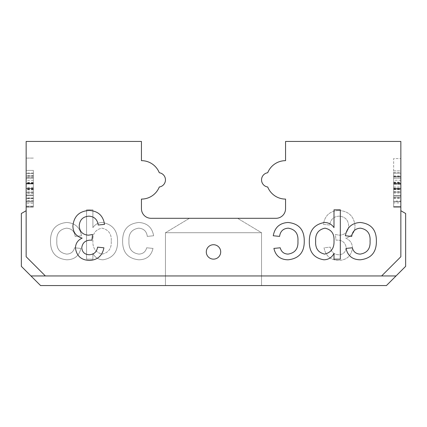 <?xml version="1.0" encoding="UTF-8"?>
<svg xmlns="http://www.w3.org/2000/svg" width="427" height="427" viewBox="0 0 427 427"><rect width="100%" height="100%" fill="white"/><g stroke="black" fill="none" stroke-linecap="round" stroke-linejoin="round"><path stroke-width="0.32" stroke-dasharray="2.13 1.6" d="M400.846 210.724L400.846 141.444L285.556 141.444L285.556 160.659A19.215 19.215 0 0 0 267.713 172.743A7.206 7.206 0 0 0 267.713 187.005A19.215 19.215 0 0 0 285.556 199.089L285.556 208.696A9.607 9.607 0 0 1 275.949 218.304L151.051 218.304A9.607 9.607 0 0 1 141.444 208.696L141.444 199.089A19.215 19.215 0 0 0 159.287 187.005A7.206 7.206 0 0 0 159.287 172.743A19.215 19.215 0 0 0 141.444 160.659L141.444 141.444L26.154 141.444L26.154 256.734L26.154 210.724L21.35 213.5L21.35 266.341L40.565 285.556L386.435 285.556L405.65 266.341L405.65 213.5L400.846 210.724L400.846 256.734L381.631 275.949L45.369 275.949L26.154 256.734L26.154 210.724M261.537 232.715L261.537 285.556L165.462 285.556L261.537 285.556L165.462 285.556L261.537 285.556L261.537 232.715L165.462 232.715L165.462 285.556L165.462 232.715L261.537 232.715L165.462 232.715L261.537 232.715L237.551 218.304L189.449 218.304L165.462 232.715L189.449 218.304L237.551 218.304L261.537 232.715M237.551 218.304L189.449 218.304L237.551 218.304M206.294 251.93A7.206 7.206 0 0 1 213.5 244.724A7.206 7.206 0 0 1 220.706 251.93A7.206 7.206 0 0 1 213.5 259.136A7.206 7.206 0 0 1 206.294 251.93A7.206 7.206 0 0 1 213.5 244.724A7.206 7.206 0 0 1 220.706 251.93A7.206 7.206 0 0 1 213.5 259.136A7.206 7.206 0 0 1 206.294 251.93A7.206 7.206 0 0 1 213.5 244.724A7.206 7.206 0 0 1 220.706 251.93A7.206 7.206 0 0 1 213.5 259.136A7.206 7.206 0 0 1 206.294 251.93M396.042 275.949L45.369 275.949L26.154 256.734L45.369 275.949L30.957 275.949M33.359 198.059L33.359 173.501L33.359 201.95L26.154 201.95L26.154 173.501L26.154 207.127L26.154 173.501L26.154 207.127L26.154 173.501L26.154 207.127L26.154 173.501L26.154 201.95L26.154 173.501L26.154 201.95L33.359 201.95L33.359 173.501L26.154 173.501L26.154 207.127L26.154 173.068L26.154 207.127L26.154 173.501L33.359 173.501L33.359 207.127L26.154 207.127L33.359 207.127L33.359 178.593L26.154 178.593L33.359 178.593L33.359 207.127L26.154 207.127L33.359 207.127L33.359 173.501L26.154 173.501L33.359 173.501L33.359 201.95L26.154 201.95L33.359 201.95L33.359 173.501L26.154 173.501L33.359 173.501L33.359 201.95L33.359 173.501L26.154 173.501L33.359 173.501L33.359 207.127L26.154 207.127L33.359 207.127L33.359 198.059L26.154 198.059M33.359 175.951L33.359 206.748L33.359 170.41L33.359 188.44L26.154 188.435L26.154 206.748L26.154 170.41L26.154 206.748L26.154 188.606L33.359 188.59L26.154 188.606L33.359 188.606L33.359 175.951L26.154 175.951L26.154 201.202L26.154 175.951L33.359 175.951L33.359 183.957L26.154 183.957L33.359 183.957L33.359 183.343L26.154 183.343L33.359 183.343L33.359 170.41L26.154 170.41L26.154 206.748L26.154 170.41L33.359 170.41L33.359 188.44L26.154 188.44L33.359 188.44L33.359 206.748L26.154 206.748L33.359 206.748L33.359 195.662L26.154 195.662L33.359 195.662L33.359 195.043L26.154 195.043L33.359 195.043L33.359 201.202L26.154 201.202L33.359 201.202L33.359 175.951L33.359 201.202L33.359 175.951L26.154 175.951M393.641 197.706L393.641 173.148L393.641 201.597L400.846 201.597L400.846 173.148L400.846 206.775L400.846 173.148L400.846 206.775L400.846 173.148L400.846 206.775L400.846 173.148L400.846 201.597L400.846 173.148L400.846 201.597L393.641 201.597L393.641 173.148L400.846 173.148L400.846 206.775L400.846 172.716L400.846 206.775L400.846 173.148L393.641 173.148L393.641 206.775L400.846 206.775L393.641 206.775L393.641 178.24L400.846 178.24L393.641 178.24L393.641 206.775L400.846 206.775L393.641 206.775L393.641 173.148L400.846 173.148L393.641 173.148L393.641 201.597L400.846 201.597L393.641 201.597L393.641 173.148L400.846 173.148L393.641 173.148L393.641 201.597L393.641 173.148L400.846 173.148L393.641 173.148L393.641 206.775L400.846 206.775L393.641 206.775L393.641 197.706L400.846 197.706M393.641 180.247L393.641 188.083L400.846 188.238L393.641 188.238L400.846 188.238L393.641 188.238L393.641 173.148L400.846 173.148L393.641 173.148L393.641 180.247L400.846 180.247M400.846 189.081L400.846 170.885L400.846 207.218L400.846 170.885L400.846 207.218L400.846 189.081L393.641 189.081L393.641 176.426L400.846 176.426L400.846 201.677L400.846 176.426L393.641 176.426L393.641 184.432L400.846 184.432L393.641 184.432L393.641 183.818L400.846 183.818L393.641 183.818L393.641 170.885L400.846 170.885L400.846 175.908L400.846 158.566L400.846 207.218L400.846 170.885L393.641 170.885L393.641 188.915L400.846 188.915L393.641 188.915L393.641 207.218L400.846 207.218L393.641 207.218L393.641 196.137L400.846 196.137L393.641 196.137L393.641 195.518L400.846 195.518L393.641 195.518L393.641 201.677L400.846 201.677L393.641 201.677L393.641 189.081L400.846 189.081M138.604 228.167C143.696 228.514 146.6 231.253 147.304 236.393L153.629 235.763C152.124 227.442 147.187 223.011 138.823 222.472C127.972 223.609 122.576 229.785 122.629 240.999C122.485 252.325 127.881 258.591 138.812 259.803C146.525 259.675 151.254 255.88 152.999 248.418L146.669 247.783C145.602 251.818 142.997 253.926 138.85 254.108C131.82 252.992 128.522 248.679 128.954 241.17C128.442 233.692 131.66 229.358 138.604 228.167C143.696 228.514 146.6 231.253 147.304 236.393L153.629 235.763C152.124 227.442 147.187 223.011 138.823 222.472C127.972 223.609 122.576 229.785 122.629 240.999C122.485 252.325 127.881 258.591 138.812 259.803C146.525 259.675 151.254 255.88 152.999 248.418L146.669 247.783C145.602 251.818 142.997 253.926 138.85 254.108C131.82 252.992 128.522 248.679 128.954 241.17C128.442 233.692 131.66 229.358 138.604 228.167M66.479 228.167C71.571 228.514 74.469 231.253 75.179 236.393L81.504 235.763C79.998 227.442 75.061 223.011 66.692 222.472C55.846 223.609 50.45 229.785 50.503 240.999C50.359 252.325 55.756 258.591 66.687 259.803C74.399 259.675 79.128 255.88 80.868 248.418L74.544 247.783C73.476 251.818 70.866 253.926 66.724 254.108C59.689 252.992 56.391 248.679 56.828 241.17C56.316 233.692 59.534 229.358 66.479 228.167C71.571 228.514 74.469 231.253 75.179 236.393L81.504 235.763C79.998 227.442 75.061 223.011 66.692 222.472C55.846 223.609 50.45 229.785 50.503 240.999C50.359 252.325 55.756 258.591 66.687 259.803C74.399 259.675 79.128 255.88 80.868 248.418L74.544 247.783C73.476 251.818 70.866 253.926 66.724 254.108C59.689 252.992 56.391 248.679 56.828 241.17C56.316 233.692 59.534 229.358 66.479 228.167M381.631 275.949L400.846 256.734L381.631 275.949L45.369 275.949M92.894 209.822L86.564 209.822L86.564 259.173L92.894 259.173L92.894 253.446C95.056 257.513 98.397 259.632 102.918 259.803C112.877 258.164 117.761 252.031 117.569 241.404C117.633 230.521 112.504 224.207 102.176 222.472C98.237 222.632 95.146 224.351 92.894 227.634L92.894 209.822L86.564 209.822L86.564 259.173L92.894 259.173L92.894 253.446C95.056 257.513 98.397 259.632 102.918 259.803C112.877 258.164 117.761 252.031 117.569 241.404C117.633 230.521 112.504 224.207 102.176 222.472C98.237 222.632 95.146 224.351 92.894 227.634L92.894 209.822M338.744 210.463C329.89 210.975 324.771 215.614 323.394 224.383L329.719 225.018C330.535 219.51 333.62 216.558 338.974 216.158C345.048 216.606 348.293 219.884 348.699 225.995C348.261 231.712 345.176 234.775 339.449 235.181L335.355 234.508L336.006 240.204L336.919 240.134C342.347 240.102 345.432 242.621 346.169 247.697C345.721 252.181 343.217 254.535 338.659 254.754C333.893 254.465 331.122 251.935 330.354 247.164L324.029 247.793C325.593 255.784 330.407 260 338.462 260.449C346.735 260.107 351.41 255.928 352.499 247.906C352.259 243.289 350.017 240.027 345.763 238.117C351.832 236.361 354.917 232.304 355.029 225.947C354.01 216.233 348.581 211.071 338.744 210.463C329.89 210.975 324.771 215.614 323.394 224.383L329.719 225.018C330.535 219.51 333.62 216.558 338.974 216.158C345.048 216.606 348.293 219.884 348.699 225.995C348.261 231.712 345.176 234.775 339.449 235.181L335.355 234.508L336.006 240.204L336.919 240.134C342.347 240.102 345.432 242.621 346.169 247.697C345.721 252.181 343.217 254.535 338.659 254.754C333.893 254.465 331.122 251.935 330.354 247.164L324.029 247.793C325.593 255.784 330.407 260 338.462 260.449C346.735 260.107 351.41 255.928 352.499 247.906C352.259 243.289 350.017 240.027 345.763 238.117C351.832 236.361 354.917 232.304 355.029 225.947C354.01 216.233 348.581 211.071 338.744 210.463M111.239 241.319C111.66 248.359 108.655 252.624 102.213 254.108C95.627 252.48 92.52 248.055 92.894 240.844C92.445 233.782 95.467 229.561 101.957 228.167C108.623 229.657 111.719 234.039 111.239 241.319C111.66 248.359 108.655 252.624 102.213 254.108C95.627 252.48 92.52 248.055 92.894 240.844C92.445 233.782 95.467 229.561 101.957 228.167C108.623 229.657 111.719 234.039 111.239 241.319M360.415 228.167C355.317 228.514 352.419 231.253 351.715 236.393L345.384 235.763C346.895 227.442 351.832 223.011 360.196 222.472C371.042 223.609 376.443 229.785 376.39 240.999C376.529 252.325 371.138 258.591 360.207 259.803C352.494 259.675 347.765 255.88 346.019 248.418L352.344 247.783C353.417 251.818 356.022 253.926 360.164 254.108C367.199 252.992 370.497 248.679 370.06 241.17C370.572 233.692 367.359 229.358 360.415 228.167M333.999 209.822L340.324 209.822L340.324 259.173L333.999 259.173L333.999 253.446C331.832 257.513 328.491 259.632 323.976 259.803C314.016 258.164 309.132 252.031 309.324 241.404C309.255 230.521 314.389 224.207 324.717 222.472C328.651 222.632 331.747 224.351 333.999 227.634L333.999 209.822M315.649 241.319C315.227 248.359 318.238 252.624 324.675 254.108C331.261 252.48 334.368 248.055 333.999 240.844C334.442 233.782 331.421 229.561 324.931 228.167C318.264 229.657 315.169 234.039 315.649 241.319M288.284 228.167C283.192 228.514 280.293 231.253 279.589 236.393L273.259 235.763C274.769 227.442 279.701 223.011 288.07 222.472C298.916 223.609 304.312 229.785 304.259 240.999C304.403 252.325 299.007 258.591 288.081 259.803C280.363 259.675 275.639 255.88 273.894 248.418L280.219 247.783C281.286 251.818 283.896 253.926 288.038 254.108C295.073 252.992 298.372 248.679 297.934 241.17C298.446 233.692 295.233 229.358 288.284 228.167M89.184 210.463C98.039 210.975 103.158 215.614 104.535 224.383L98.21 225.018C97.393 219.51 94.314 216.558 88.955 216.158C82.881 216.606 79.641 219.884 79.23 225.995C79.668 231.712 82.753 234.775 88.48 235.181L92.574 234.508L91.922 240.204L91.015 240.134C85.581 240.102 82.496 242.621 81.76 247.697C82.208 252.181 84.711 254.535 89.275 254.754C94.041 254.465 96.806 251.935 97.575 247.164L103.905 247.793C102.336 255.784 97.521 260 89.473 260.449C81.199 260.107 76.518 255.928 75.435 247.906C75.67 243.289 77.917 240.027 82.165 238.117C76.102 236.361 73.012 232.304 72.9 225.947C73.924 216.233 79.353 211.071 89.184 210.463M393.641 201.032L393.641 158.566L400.846 158.566L393.641 158.566L393.641 206.604L400.846 206.604L393.641 206.604L393.641 201.032L400.846 201.032M393.641 189.31L400.846 189.31M393.641 175.908L400.846 175.908M393.641 189.225L393.641 176.426L393.641 189.225L400.846 189.225M393.641 188.766L400.846 188.766M393.641 176.426L393.641 207.218L393.641 176.426L400.846 176.426M393.641 170.885L400.846 170.885M393.641 207.218L400.846 207.218M393.641 201.677L400.846 201.677M393.641 188.665L400.846 188.665M393.641 187.01L400.846 187.01M393.641 188.238L400.846 188.238M393.641 197.605L393.641 192.118L393.641 197.605L400.846 197.605L400.846 202.894L400.846 192.118L400.846 197.605M393.641 202.894L393.641 172.716L393.641 202.894L400.846 202.894M393.641 192.118L400.846 192.118L393.641 192.118M393.641 172.716L400.846 172.716M393.641 182.201L400.846 182.201M393.641 182.633L400.846 182.633M393.641 176.597L400.846 176.597M393.641 183.3L400.846 183.3M393.641 189.556L400.846 189.556M393.641 189.097L400.846 189.097M393.641 192.977L400.846 192.977M393.641 192.929L400.846 192.929M393.641 198.085L400.846 198.085M393.641 197.722L400.846 197.722M393.641 198.149L400.846 198.149M393.641 206.775L393.641 173.148L393.641 206.775L400.846 206.775L393.641 206.775L400.846 206.775L393.641 206.775L393.641 178.24L393.641 206.775L400.846 206.775L393.641 206.775L393.641 173.148L400.846 173.148L393.641 173.148L393.641 206.775L400.846 206.775M393.641 198.224L400.846 198.224M393.641 191.558L400.846 191.558M393.641 183.263L400.846 183.263M393.641 173.148L400.846 173.148L393.641 173.148M393.641 177.029L400.846 177.029L393.641 177.029M33.359 158.091L26.154 158.091L33.359 158.091M33.359 206.129L26.154 206.129L33.359 206.129M33.359 200.557L26.154 200.557M33.359 188.835L26.154 188.835M33.359 175.433L26.154 175.433M33.359 188.291L26.154 188.291M33.359 188.75L26.154 188.75M33.359 170.41L26.154 170.41M33.359 206.748L33.359 173.501L33.359 206.748L26.154 206.748M33.359 201.202L26.154 201.202M33.359 189.017L26.154 189.017M33.359 187.362L26.154 187.362M33.359 198.576L33.359 173.068L33.359 207.127L33.359 173.501L26.154 173.501L33.359 173.501L26.154 173.501L33.359 173.501L33.359 207.127L26.154 207.127L33.359 207.127L33.359 198.576L26.154 198.576M33.359 180.6L26.154 180.6M33.359 188.59L26.154 188.59M26.154 203.247L26.154 192.465L26.154 203.247L33.359 203.247M33.359 192.465L26.154 192.465L33.359 192.465M33.359 197.957L26.154 197.957M33.359 173.068L26.154 173.068M33.359 182.553L26.154 182.553M33.359 182.986L26.154 182.986M33.359 176.949L26.154 176.949M33.359 183.647L26.154 183.647M33.359 189.908L26.154 189.908M33.359 189.449L26.154 189.449M33.359 193.33L26.154 193.33M33.359 193.282L26.154 193.282M33.359 198.438L26.154 198.438M33.359 198.069L26.154 198.069M33.359 198.502L26.154 198.502M33.359 191.91L26.154 191.91M33.359 183.615L26.154 183.615M33.359 207.127L33.359 173.501L33.359 207.127L26.154 207.127L33.359 207.127L33.359 178.593L33.359 207.127L26.154 207.127M33.359 173.501L26.154 173.501L33.359 173.501M33.359 177.381L26.154 177.381L33.359 177.381M393.641 183.178L400.846 183.178L393.641 183.178M393.641 183.583L400.846 183.583L393.641 183.583M393.641 182.43L400.846 182.43M33.359 183.53L26.154 183.53L33.359 183.53M33.359 183.93L26.154 183.93L33.359 183.93M33.359 182.783L26.154 182.783"/><path stroke-width="0.64" d="M45.369 275.949L381.631 275.949L400.846 256.734L400.846 141.444L285.556 141.444L285.556 160.659A19.215 19.215 0 0 0 267.713 172.743A7.206 7.206 0 0 0 267.713 187.005A19.215 19.215 0 0 0 285.556 199.089L285.556 208.696A9.607 9.607 0 0 1 275.949 218.304L151.051 218.304A9.607 9.607 0 0 1 141.444 208.696L141.444 199.089A19.215 19.215 0 0 0 159.287 187.005A7.206 7.206 0 0 0 159.287 172.743A19.215 19.215 0 0 0 141.444 160.659L141.444 141.444L26.154 141.444L26.154 256.734L45.369 275.949L30.957 275.949L21.35 266.341L21.35 213.5L26.154 210.724M206.294 251.93A7.206 7.206 0 0 1 213.5 244.724A7.206 7.206 0 0 1 220.706 251.93A7.206 7.206 0 0 1 213.5 259.136A7.206 7.206 0 0 1 206.294 251.93M288.284 228.167C283.192 228.514 280.293 231.253 279.589 236.393L273.259 235.763C274.769 227.442 279.701 223.011 288.07 222.472C298.916 223.609 304.312 229.785 304.259 240.999C304.403 252.325 299.007 258.591 288.081 259.803C280.363 259.675 275.639 255.88 273.894 248.418L280.219 247.783C281.286 251.818 283.896 253.926 288.038 254.108C295.073 252.992 298.372 248.679 297.934 241.17C298.446 233.692 295.233 229.358 288.284 228.167M360.415 228.167C355.317 228.514 352.419 231.253 351.715 236.393L345.384 235.763C346.895 227.442 351.832 223.011 360.196 222.472C371.042 223.609 376.443 229.785 376.39 240.999C376.529 252.325 371.138 258.591 360.207 259.803C352.494 259.675 347.765 255.88 346.019 248.418L352.344 247.783C353.417 251.818 356.022 253.926 360.164 254.108C367.199 252.992 370.497 248.679 370.06 241.17C370.572 233.692 367.359 229.358 360.415 228.167M333.999 209.822L340.324 209.822L340.324 259.173L333.999 259.173L333.999 253.446C331.832 257.513 328.491 259.632 323.976 259.803C314.016 258.164 309.132 252.031 309.324 241.404C309.255 230.521 314.389 224.207 324.717 222.472C328.651 222.632 331.747 224.351 333.999 227.634L333.999 209.822M89.184 210.463C98.039 210.975 103.158 215.614 104.535 224.383L98.21 225.018C97.393 219.51 94.314 216.558 88.955 216.158C82.881 216.606 79.641 219.884 79.23 225.995C79.668 231.712 82.753 234.775 88.48 235.181L92.574 234.508L91.922 240.204L91.015 240.134C85.581 240.102 82.496 242.621 81.76 247.697C82.208 252.181 84.711 254.535 89.275 254.754C94.041 254.465 96.806 251.935 97.575 247.164L103.905 247.793C102.336 255.784 97.521 260 89.473 260.449C81.199 260.107 76.518 255.928 75.435 247.906C75.67 243.289 77.917 240.027 82.165 238.117C76.102 236.361 73.012 232.304 72.9 225.947C73.924 216.233 79.353 211.071 89.184 210.463M381.631 275.949L396.042 275.949L405.65 266.341L405.65 213.5L400.846 210.724M396.042 275.949L386.435 285.556L40.565 285.556L30.957 275.949M324.675 254.108C331.261 252.48 334.368 248.055 333.999 240.844C334.442 233.782 331.421 229.561 324.931 228.167C318.264 229.657 315.169 234.039 315.649 241.319C315.227 248.359 318.238 252.624 324.675 254.108"/></g></svg>
